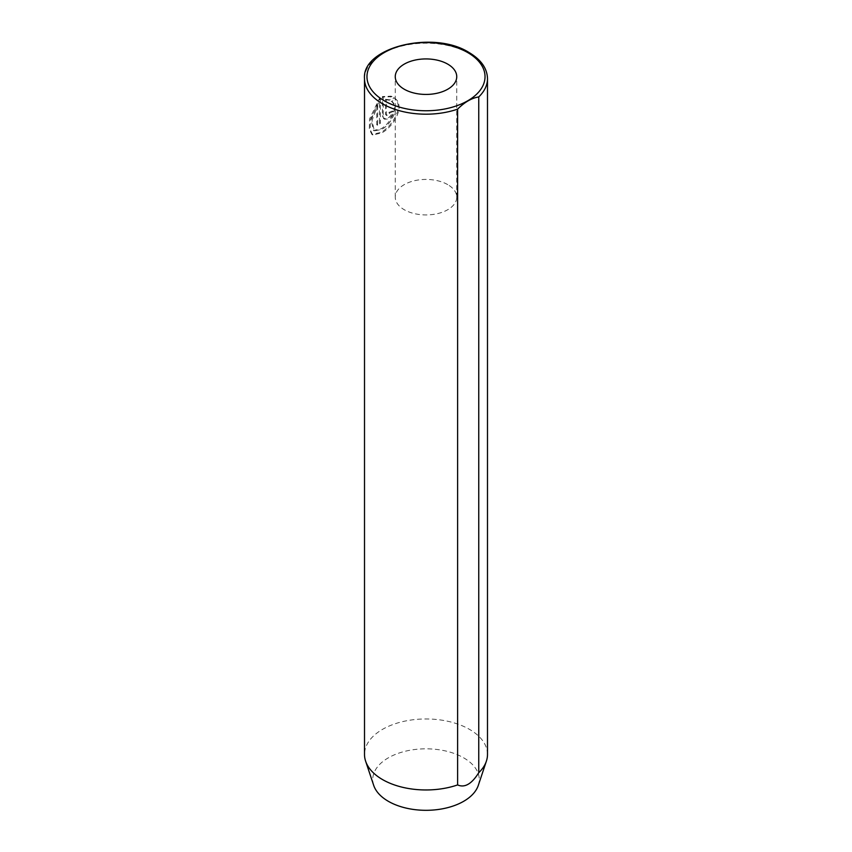<?xml version="1.0" encoding="UTF-8"?>
<svg xmlns="http://www.w3.org/2000/svg" width="852" height="852" viewBox="0 0 852 852"><rect width="100%" height="100%" fill="white"/><g stroke="black" fill="none" stroke-linecap="round" stroke-linejoin="round"><path stroke-width="0.64" stroke-dasharray="4.26 3.19" d="M386.382 99.801L389.556 100.216L392.058 96.681L383.251 97.064L383.251 116.245L384.593 119.195L388.022 119.003C391.143 117.32 392.889 114.828 393.283 111.527A61.493 35.496 0 0 0 389.726 112.975L388.022 115.499L386.851 115.552L386.382 114.732L386.382 99.801L385.509 99.301L385.509 114.04L385.988 115.041L387.149 114.999L388.853 112.475A61.493 35.496 180 0 1 392.41 111.026C392.026 114.328 390.269 116.82 387.149 118.503L383.73 118.694L382.378 115.744L382.378 96.553L391.196 96.18L388.693 99.716L385.509 99.301M389.726 112.975L388.853 112.475M377.628 105.265L377.628 125.265A61.493 35.496 180 0 1 380.333 123.316L380.333 98.875L370.482 119.408L370.162 129.653L372.803 134.989L381.76 132.901C393.975 126.447 405.669 105.552 394.668 98.182L392.048 101.654C400.014 107.459 391.313 124.275 381.76 129.397L374.369 130.942L372.005 120.664L377.628 105.265L376.754 104.753L371.142 120.143L373.506 130.441L380.887 128.897C390.44 123.764 399.141 106.958 391.174 101.154L393.794 97.682C404.807 105.052 393.091 125.968 380.887 132.401L371.93 134.488L369.299 129.163L369.608 118.918L379.459 98.374L379.459 122.816A61.493 35.496 0 0 0 376.754 124.754L376.754 104.753M392.048 101.654L391.174 101.154M380.333 98.875L379.459 98.374M447.737 184.628A30.747 17.754 0 0 0 414.232 180.773A30.747 17.754 0 0 0 395.253 197.174A30.747 17.754 0 0 0 404.263 209.73A30.747 17.754 0 0 0 437.768 213.575A30.747 17.754 0 0 0 456.747 197.174A30.747 17.754 0 0 0 447.737 184.628M478.291 785.395A53.25 30.747 0 0 0 463.658 757.822A53.25 30.747 0 0 0 401.036 752.412A53.25 30.747 0 0 0 373.708 785.395M487.493 754.467A61.493 35.496 0 0 0 469.484 729.365A61.493 35.496 0 0 0 402.474 721.665A61.493 35.496 0 0 0 364.507 754.467M394.668 98.182L393.794 97.682M377.628 125.265L376.754 124.754M380.333 123.316L379.459 122.816M393.283 111.527L392.41 111.026M389.556 100.216L388.693 99.716M392.058 96.681L391.196 96.18M383.251 97.064L382.378 96.553M383.251 116.245L382.378 115.744M364.507 78.693A61.493 35.496 180 0 1 402.474 45.891A61.493 35.496 180 0 1 469.484 53.591A61.493 35.496 180 0 1 487.493 78.693M386.382 114.551L385.509 114.04M384.593 119.195L383.73 118.694M372.803 134.989L371.93 134.488M395.253 197.174L395.253 76.68M456.747 197.174L456.747 76.68M374.369 130.942L373.506 130.441M386.851 115.552L385.988 115.041"/><path stroke-width="1.28" d="M447.737 64.134A30.747 17.754 0 0 0 414.232 60.279A30.747 17.754 0 0 0 395.253 76.68A30.747 17.754 0 0 0 404.263 89.236A30.747 17.754 0 0 0 437.768 93.081A30.747 17.754 0 0 0 456.747 76.68A30.747 17.754 0 0 0 447.737 64.134M364.507 78.693C361.695 47.297 433.508 29.841 468.973 52.462C481.039 59.629 487.216 68.373 487.493 78.693A61.493 35.496 180 0 1 478.749 96.936C471.688 98.044 464.638 102.112 457.609 109.141A61.493 35.496 180 0 1 382.516 103.795A61.493 35.496 180 0 1 364.507 78.693L364.507 754.467A61.493 35.496 0 0 0 365.625 761.187A61.493 35.496 0 0 0 382.516 779.569A61.493 35.496 0 0 0 457.609 784.916L457.609 109.141M365.625 761.187L373.708 785.395A53.25 30.747 0 0 0 388.342 801.306A53.25 30.747 0 0 0 441.602 808.963A53.25 30.747 0 0 0 478.291 785.395L486.375 761.187A61.493 35.496 0 0 0 487.493 754.467L487.493 78.693M478.749 96.936L478.749 772.711A61.493 35.496 0 0 0 486.375 761.187M478.749 772.711C471.699 784.01 464.649 788.079 457.609 784.916M384.263 100.781A59.033 34.08 0 0 0 467.737 100.781A59.033 34.08 0 0 0 467.737 52.579A59.033 34.08 0 0 0 384.263 52.579A59.033 34.08 0 0 0 384.263 100.781"/></g></svg>

